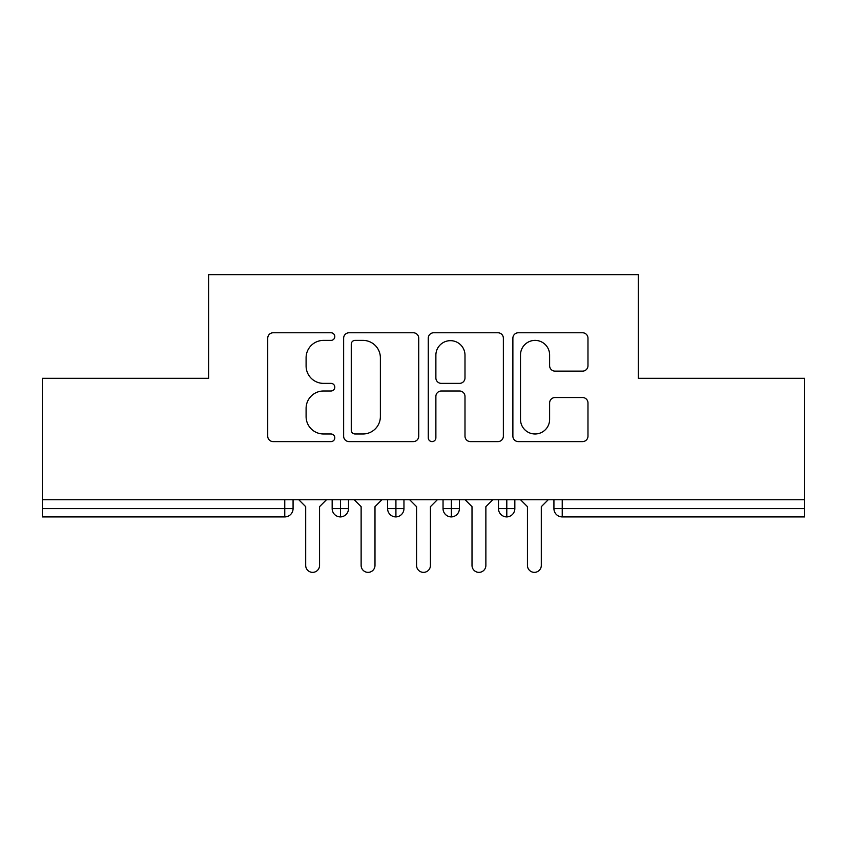 <?xml version="1.0" encoding="UTF-8"?>
<svg xmlns="http://www.w3.org/2000/svg" width="847" height="847" viewBox="0 0 847 847"><rect width="100%" height="100%" fill="white"/><g stroke="black" fill="none" stroke-linecap="round" stroke-linejoin="round"><path stroke-width="1.27" d="M334.798 336.577A3.812 3.812 0 0 0 330.986 332.765L273.168 332.765A5.442 5.442 0 0 0 267.726 338.207L267.726 436.163A5.442 5.442 0 0 0 273.168 441.605L330.986 441.605A3.812 3.812 0 0 0 334.798 437.793A3.812 3.812 0 0 0 330.986 433.982L323.512 433.982A17.416 17.416 0 0 1 306.095 416.576L306.095 408.413A17.416 17.416 0 0 1 323.512 390.996L330.986 390.996A3.812 3.812 0 0 0 334.798 387.185A3.812 3.812 0 0 0 330.986 383.373L323.512 383.373A17.416 17.416 0 0 1 306.095 365.968L306.095 357.805A17.416 17.416 0 0 1 323.512 340.388L330.986 340.388A3.812 3.812 0 0 0 334.798 336.577M582.535 371.134A5.442 5.442 0 0 0 587.977 365.692L587.977 338.207A5.442 5.442 0 0 0 582.535 332.765L518.322 332.765A5.442 5.442 0 0 0 512.88 338.207L512.88 436.163A5.442 5.442 0 0 0 518.322 441.605L582.535 441.605A5.442 5.442 0 0 0 587.977 436.163L587.977 402.971A5.442 5.442 0 0 0 582.535 397.529L555.06 397.529A5.442 5.442 0 0 0 549.618 402.971L549.618 419.434A14.558 14.558 0 0 1 535.06 433.982A14.558 14.558 0 0 1 520.503 419.434L520.503 354.946A14.558 14.558 0 0 1 535.06 340.388A14.558 14.558 0 0 1 549.618 354.946L549.618 365.692A5.442 5.442 0 0 0 555.06 371.134L582.535 371.134M42.35 499.73L804.65 499.73L804.65 378.313L638.331 378.313L638.331 274.64L208.669 274.64L208.669 378.313L42.35 378.313L42.35 508.602L284.761 508.602L284.761 499.73M418.736 338.207A5.442 5.442 0 0 0 413.294 332.765L349.08 332.765A5.442 5.442 0 0 0 343.638 338.207L343.638 436.163A5.442 5.442 0 0 0 349.08 441.605L413.294 441.605A5.442 5.442 0 0 0 418.736 436.163L418.736 338.207M433.706 332.765L497.92 332.765A5.442 5.442 0 0 1 503.362 338.207L503.362 436.163A5.442 5.442 0 0 1 497.92 441.605L470.434 441.605A5.442 5.442 0 0 1 464.992 436.163L464.992 396.438A5.442 5.442 0 0 0 459.55 390.996L441.319 390.996A5.442 5.442 0 0 0 435.877 396.438L435.877 437.793A3.812 3.812 0 0 1 432.076 441.605A3.812 3.812 0 0 1 428.264 437.793L428.264 338.207A5.442 5.442 0 0 1 433.706 332.765M293.073 499.73L293.073 508.602A8.311 8.311 0 0 1 284.761 516.914L42.35 516.914L42.35 508.602M804.65 499.73L804.65 516.914L562.239 516.914A8.311 8.311 0 0 1 553.927 508.602L553.927 499.73M340.483 516.914A8.311 8.311 0 0 1 332.162 508.602L332.162 499.73L332.162 508.602A8.311 8.311 0 0 0 340.483 516.914A8.311 8.311 0 0 0 348.519 508.602L348.519 499.73L348.519 508.602A8.311 8.311 0 0 1 340.483 516.914L340.483 508.602L348.519 508.602M340.483 499.73L340.483 508.602L332.162 508.602M284.761 516.914A8.311 8.311 0 0 0 293.073 508.602A8.311 8.311 0 0 1 284.761 516.914L284.761 508.602L293.073 508.602M395.92 499.73L395.92 508.602L387.598 508.602L387.598 499.73L387.598 508.602A8.311 8.311 0 0 0 395.92 516.914A8.311 8.311 0 0 0 403.955 508.602L403.955 499.73L403.955 508.602A8.311 8.311 0 0 1 395.92 516.914A8.311 8.311 0 0 1 387.598 508.602A8.311 8.311 0 0 0 395.92 516.914L395.92 508.602L403.955 508.602M451.356 499.73L451.356 508.602L443.045 508.602L443.045 499.73L443.045 508.602A8.311 8.311 0 0 0 451.356 516.914A8.311 8.311 0 0 0 459.402 508.602L459.402 499.73L459.402 508.602A8.311 8.311 0 0 1 451.356 516.914A8.311 8.311 0 0 1 443.045 508.602A8.311 8.311 0 0 0 451.356 516.914L451.356 508.602L459.402 508.602M506.802 499.73L506.802 516.914A8.311 8.311 0 0 1 498.481 508.602L498.481 499.73L498.481 508.602A8.311 8.311 0 0 0 506.802 516.914A8.311 8.311 0 0 0 514.838 508.602L514.838 499.73M562.239 516.914A8.311 8.311 0 0 1 553.927 508.602A8.311 8.311 0 0 0 562.239 516.914L562.239 508.602L804.65 508.602M355.073 340.388A3.812 3.812 0 0 0 351.261 344.2L351.261 430.181A3.812 3.812 0 0 0 355.073 433.982L362.961 433.982A17.416 17.416 0 0 0 380.377 416.576L380.377 357.805A17.416 17.416 0 0 0 362.961 340.388L355.073 340.388M464.992 355.221A14.558 14.558 0 0 0 450.435 340.663A14.558 14.558 0 0 0 435.877 355.221L435.877 377.931A5.442 5.442 0 0 0 441.319 383.373L459.55 383.373A5.442 5.442 0 0 0 464.992 377.931L464.992 355.221M298.758 499.73L305.693 506.665L305.693 565.425A6.935 6.935 0 0 0 312.617 572.36A6.935 6.935 0 0 0 319.552 565.425L319.552 506.665L326.476 499.73M354.205 499.73L361.129 506.665L361.129 565.425A6.935 6.935 0 0 0 368.064 572.36A6.935 6.935 0 0 0 374.988 565.425L374.988 506.665L381.923 499.73M409.641 499.73L416.565 506.665L416.565 565.425A6.935 6.935 0 0 0 423.5 572.36A6.935 6.935 0 0 0 430.435 565.425L430.435 506.665L437.359 499.73M465.077 499.73L472.012 506.665L472.012 565.425A6.935 6.935 0 0 0 478.936 572.36A6.935 6.935 0 0 0 485.871 565.425L485.871 506.665L492.795 499.73M520.524 499.73L527.448 506.665L527.448 565.425A6.935 6.935 0 0 0 534.383 572.36A6.935 6.935 0 0 0 541.307 565.425L541.307 506.665L548.242 499.73M562.239 499.73L562.239 508.602L553.927 508.602M498.481 508.602A8.311 8.311 0 0 0 506.802 516.914A8.311 8.311 0 0 0 514.838 508.602L498.481 508.602"/></g></svg>
